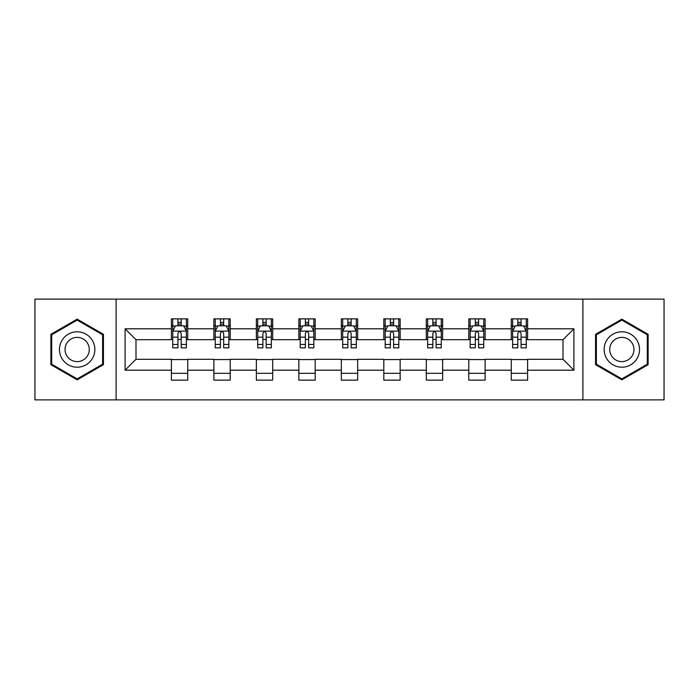 <?xml version="1.0" encoding="UTF-8"?>
<svg xmlns="http://www.w3.org/2000/svg" width="699" height="699" viewBox="0 0 699 699"><rect width="100%" height="100%" fill="white"/><g stroke="black" fill="none" stroke-linecap="round" stroke-linejoin="round"><path stroke-width="1.05" d="M582.896 399.88L664.05 399.88L664.05 299.12L582.896 299.12L582.896 399.88L116.104 399.88L116.104 299.12L34.95 299.12L34.95 399.88L116.104 399.88M582.896 299.12L116.104 299.12M527.605 328.801L527.605 318.866L511.266 318.866L511.266 328.801L485.123 328.801L485.123 318.866L468.784 318.866L468.784 328.801L442.642 328.801L442.642 318.866L426.303 318.866L426.303 328.801L400.151 328.801L400.151 318.866L383.812 318.866L383.812 328.801L357.67 328.801L357.67 318.866L341.33 318.866L341.33 328.801L315.188 328.801L315.188 318.866L298.849 318.866L298.849 328.801L272.697 328.801L272.697 318.866L256.358 318.866L256.358 328.801L230.216 328.801L230.216 318.866L213.877 318.866L213.877 328.801L187.734 328.801L187.734 318.866L171.395 318.866L171.395 328.801L125.095 328.801L125.095 370.199L135.99 359.303L171.395 359.303L171.395 380.134L187.734 380.134L187.734 359.303L213.877 359.303L213.877 380.134L230.216 380.134L230.216 359.303L256.358 359.303L256.358 380.134L272.697 380.134L272.697 359.303L298.849 359.303L298.849 380.134L315.188 380.134L315.188 359.303L341.33 359.303L341.33 380.134L357.67 380.134L357.67 359.303L383.812 359.303L383.812 380.134L400.151 380.134L400.151 359.303L426.303 359.303L426.303 380.134L442.642 380.134L442.642 359.303L468.784 359.303L468.784 380.134L485.123 380.134L485.123 359.303L511.266 359.303L511.266 380.134L527.605 380.134L527.605 359.303L563.01 359.303L563.01 339.697L527.605 339.697L527.605 328.801L573.905 328.801L573.905 370.199L527.605 370.199M511.266 370.199L485.123 370.199M468.784 370.199L442.642 370.199M426.303 370.199L400.151 370.199M383.812 370.199L357.67 370.199M341.33 370.199L315.188 370.199M298.849 370.199L272.697 370.199M256.358 370.199L230.216 370.199M213.877 370.199L187.734 370.199M171.395 370.199L125.095 370.199M511.266 328.801L511.266 339.697L485.123 339.697L485.123 328.801M468.784 328.801L468.784 339.697L442.642 339.697L442.642 328.801M426.303 328.801L426.303 339.697L400.151 339.697L400.151 328.801M383.812 328.801L383.812 339.697L357.67 339.697L357.67 328.801M341.33 328.801L341.33 339.697L315.188 339.697L315.188 328.801M298.849 328.801L298.849 339.697L272.697 339.697L272.697 328.801M256.358 328.801L256.358 339.697L230.216 339.697L230.216 328.801M213.877 328.801L213.877 339.697L187.734 339.697L187.734 328.801M171.395 328.801L171.395 339.697L135.99 339.697L125.095 328.801M135.99 339.697L135.99 359.303M573.905 370.199L563.01 359.303M563.01 339.697L573.905 328.801M171.395 325.673L172.749 325.673M177.93 325.673L181.198 325.673M186.371 325.673L187.734 325.673M171.395 339.426L172.749 339.426M177.93 339.426L181.198 339.426M186.371 339.426L187.734 339.426M171.395 359.574L187.734 359.574M171.395 373.327L187.734 373.327M213.877 359.574L230.216 359.574M213.877 373.327L230.216 373.327M213.877 325.673L215.24 325.673M220.412 325.673L223.68 325.673M228.853 325.673L230.216 325.673M213.877 339.426L215.24 339.426M220.412 339.426L223.68 339.426M228.853 339.426L230.216 339.426M256.358 359.574L272.697 359.574M256.358 373.327L272.697 373.327M256.358 325.673L257.721 325.673M262.894 325.673L266.162 325.673M271.343 325.673L272.697 325.673M256.358 339.426L257.721 339.426M262.894 339.426L266.162 339.426M271.343 339.426L272.697 339.426M298.849 359.574L315.188 359.574M298.849 373.327L315.188 373.327M298.849 325.673L300.203 325.673M305.384 325.673L308.652 325.673M313.825 325.673L315.188 325.673M298.849 339.426L300.203 339.426M305.384 339.426L308.652 339.426M313.825 339.426L315.188 339.426M341.33 359.574L357.67 359.574M341.33 373.327L357.67 373.327M341.33 325.673L342.693 325.673M347.866 325.673L351.134 325.673M356.307 325.673L357.67 325.673M341.33 339.426L342.693 339.426M347.866 339.426L351.134 339.426M356.307 339.426L357.67 339.426M383.812 359.574L400.151 359.574M383.812 373.327L400.151 373.327M383.812 325.673L385.175 325.673M390.348 325.673L393.616 325.673M398.797 325.673L400.151 325.673M383.812 339.426L385.175 339.426M390.348 339.426L393.616 339.426M398.797 339.426L400.151 339.426M426.303 359.574L442.642 359.574M426.303 373.327L442.642 373.327M426.303 325.673L427.657 325.673M432.838 325.673L436.106 325.673M441.279 325.673L442.642 325.673M426.303 339.426L427.657 339.426M432.838 339.426L436.106 339.426M441.279 339.426L442.642 339.426M468.784 359.574L485.123 359.574M468.784 373.327L485.123 373.327M468.784 325.673L470.147 325.673M475.32 325.673L478.588 325.673M483.76 325.673L485.123 325.673M468.784 339.426L470.147 339.426M475.32 339.426L478.588 339.426M483.76 339.426L485.123 339.426M511.266 359.574L527.605 359.574M511.266 373.327L527.605 373.327M511.266 325.673L512.629 325.673M517.802 325.673L521.07 325.673M526.251 325.673L527.605 325.673M511.266 339.426L512.629 339.426M517.802 339.426L521.07 339.426M526.251 339.426L527.605 339.426M77.161 379.845L103.443 364.677L103.443 334.323L77.161 319.155L50.878 334.323L50.878 364.677L77.161 379.845M648.122 334.323L621.839 319.155L595.557 334.323L595.557 364.677L621.839 379.845L648.122 364.677L648.122 334.323M181.198 322.405L177.93 322.405M186.371 344.45L181.198 344.45L181.198 347.866L186.371 347.866L186.371 331.256L183.645 325.804L175.475 325.804L172.749 331.256L172.749 347.866L177.93 347.866L177.93 344.45L172.749 344.45M172.749 331.256L172.749 318.866M186.371 331.256L186.371 318.866M177.93 325.804L177.93 318.866M181.198 318.866L181.198 325.804M181.198 344.45L181.198 333.292C180.106 331.195 179.014 331.195 177.93 333.292L177.93 344.45M92.495 358.351A17.702 17.702 0 0 0 86.012 334.166A17.702 17.702 0 0 0 61.835 340.649A17.702 17.702 0 0 0 68.31 364.834A17.702 17.702 0 0 0 92.495 358.351M87.655 355.564A12.119 12.119 0 0 0 83.225 339.006A12.119 12.119 0 0 0 66.667 343.436A12.119 12.119 0 0 0 71.106 359.994A12.119 12.119 0 0 0 87.655 355.564M51.7 364.205L51.7 334.795L77.161 320.098L102.622 334.795L102.622 364.205L77.161 378.902L51.7 364.205M621.839 331.798A17.702 17.702 0 0 0 604.137 349.5A17.702 17.702 0 0 0 621.839 367.202A17.702 17.702 0 0 0 639.541 349.5A17.702 17.702 0 0 0 621.839 331.798M621.839 337.381A12.119 12.119 0 0 0 609.72 349.5A12.119 12.119 0 0 0 621.839 361.619A12.119 12.119 0 0 0 633.958 349.5A12.119 12.119 0 0 0 621.839 337.381M647.3 364.205L621.839 378.902L596.378 364.205L596.378 334.795L621.839 320.098L647.3 334.795L647.3 364.205M223.68 322.405L220.412 322.405M228.853 344.45L223.68 344.45L223.68 347.866L228.853 347.866L228.853 331.256L226.135 325.804L217.957 325.804L215.24 331.256L215.24 347.866L220.412 347.866L220.412 344.45L215.24 344.45M215.24 331.256L215.24 318.866M228.853 331.256L228.853 318.866M220.412 325.804L220.412 318.866M223.68 318.866L223.68 325.804M223.68 344.45L223.68 333.292C222.588 331.195 221.504 331.195 220.412 333.292L220.412 344.45M266.162 322.405L262.894 322.405M271.343 344.45L266.162 344.45L266.162 347.866L271.343 347.866L271.343 331.256L268.617 325.804L260.447 325.804L257.721 331.256L257.721 347.866L262.894 347.866L262.894 344.45L257.721 344.45M257.721 331.256L257.721 318.866M271.343 331.256L271.343 318.866M262.894 325.804L262.894 318.866M266.162 318.866L266.162 325.804M266.162 344.45L266.162 333.292C265.078 331.195 263.986 331.195 262.894 333.292L262.894 344.45M308.652 322.405L305.384 322.405M313.825 344.45L308.652 344.45L308.652 347.866L313.825 347.866L313.825 331.256L311.099 325.804L302.929 325.804L300.203 331.256L300.203 347.866L305.384 347.866L305.384 344.45L300.203 344.45M300.203 331.256L300.203 318.866M313.825 331.256L313.825 318.866M305.384 325.804L305.384 318.866M308.652 318.866L308.652 325.804M308.652 344.45L308.652 333.292C307.56 331.195 306.468 331.195 305.384 333.292L305.384 344.45M351.134 322.405L347.866 322.405M356.307 344.45L351.134 344.45L351.134 347.866L356.307 347.866L356.307 331.256L353.589 325.804L345.411 325.804L342.693 331.256L342.693 347.866L347.866 347.866L347.866 344.45L342.693 344.45M342.693 331.256L342.693 318.866M356.307 331.256L356.307 318.866M347.866 325.804L347.866 318.866M351.134 318.866L351.134 325.804M351.134 344.45L351.134 333.292C350.05 331.195 348.958 331.195 347.866 333.292L347.866 344.45M393.616 322.405L390.348 322.405M398.797 344.45L393.616 344.45L393.616 347.866L398.797 347.866L398.797 331.256L396.071 325.804L387.901 325.804L385.175 331.256L385.175 347.866L390.348 347.866L390.348 344.45L385.175 344.45M385.175 331.256L385.175 318.866M398.797 331.256L398.797 318.866M390.348 325.804L390.348 318.866M393.616 318.866L393.616 325.804M393.616 344.45L393.616 333.292C392.532 331.195 391.44 331.195 390.348 333.292L390.348 344.45M436.106 322.405L432.838 322.405M441.279 344.45L436.106 344.45L436.106 347.866L441.279 347.866L441.279 331.256L438.553 325.804L430.383 325.804L427.657 331.256L427.657 347.866L432.838 347.866L432.838 344.45L427.657 344.45M427.657 331.256L427.657 318.866M441.279 331.256L441.279 318.866M432.838 325.804L432.838 318.866M436.106 318.866L436.106 325.804M436.106 344.45L436.106 333.292C435.014 331.195 433.93 331.195 432.838 333.292L432.838 344.45M478.588 322.405L475.32 322.405M483.76 344.45L478.588 344.45L478.588 347.866L483.76 347.866L483.76 331.256L481.043 325.804L472.865 325.804L470.147 331.256L470.147 347.866L475.32 347.866L475.32 344.45L470.147 344.45M470.147 331.256L470.147 318.866M483.76 331.256L483.76 318.866M475.32 325.804L475.32 318.866M478.588 318.866L478.588 325.804M478.588 344.45L478.588 333.292C477.504 331.195 476.412 331.195 475.32 333.292L475.32 344.45M521.07 322.405L517.802 322.405M526.251 344.45L521.07 344.45L521.07 347.866L526.251 347.866L526.251 331.256L523.525 325.804L515.355 325.804L512.629 331.256L512.629 347.866L517.802 347.866L517.802 344.45L512.629 344.45M512.629 331.256L512.629 318.866M526.251 331.256L526.251 318.866M517.802 325.804L517.802 318.866M521.07 318.866L521.07 325.804M521.07 344.45L521.07 333.292C519.986 331.195 518.894 331.195 517.802 333.292L517.802 344.45M186.301 331.116L172.819 331.116M172.749 326.136L175.309 326.136M183.811 326.136L186.371 326.136M177.93 337.154L172.749 337.154M186.371 337.154L181.198 337.154M181.198 324.135L177.93 324.135M228.783 331.116L215.309 331.116M215.24 326.136L217.8 326.136M226.293 326.136L228.853 326.136M220.412 337.154L215.24 337.154M228.853 337.154L223.68 337.154M223.68 324.135L220.412 324.135M271.273 331.116L257.791 331.116M257.721 326.136L260.281 326.136M268.783 326.136L271.343 326.136M262.894 337.154L257.721 337.154M271.343 337.154L266.162 337.154M266.162 324.135L262.894 324.135M313.755 331.116L300.273 331.116M300.203 326.136L302.763 326.136M311.265 326.136L313.825 326.136M305.384 337.154L300.203 337.154M313.825 337.154L308.652 337.154M308.652 324.135L305.384 324.135M356.237 331.116L342.763 331.116M342.693 326.136L345.254 326.136M353.746 326.136L356.307 326.136M347.866 337.154L342.693 337.154M356.307 337.154L351.134 337.154M351.134 324.135L347.866 324.135M398.727 331.116L385.245 331.116M385.175 326.136L387.735 326.136M396.237 326.136L398.797 326.136M390.348 337.154L385.175 337.154M398.797 337.154L393.616 337.154M393.616 324.135L390.348 324.135M441.209 331.116L427.727 331.116M427.657 326.136L430.217 326.136M438.719 326.136L441.279 326.136M432.838 337.154L427.657 337.154M441.279 337.154L436.106 337.154M436.106 324.135L432.838 324.135M483.691 331.116L470.217 331.116M470.147 326.136L472.707 326.136M481.2 326.136L483.76 326.136M475.32 337.154L470.147 337.154M483.76 337.154L478.588 337.154M478.588 324.135L475.32 324.135M526.181 331.116L512.699 331.116M512.629 326.136L515.189 326.136M523.691 326.136L526.251 326.136M517.802 337.154L512.629 337.154M526.251 337.154L521.07 337.154M521.07 324.135L517.802 324.135"/></g></svg>
